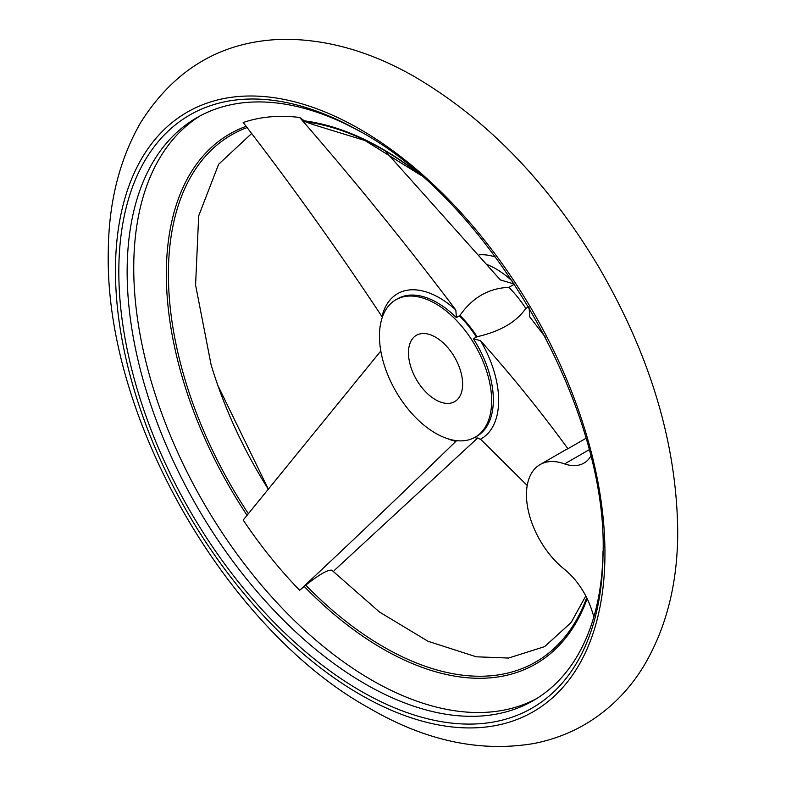 <?xml version="1.0" encoding="UTF-8"?>
<svg xmlns="http://www.w3.org/2000/svg" width="786" height="786" viewBox="0 0 786 786"><rect width="100%" height="100%" fill="white"/><g stroke="black" fill="none" stroke-linecap="round" stroke-linejoin="round"><path stroke-width="1.18" d="M593.843 616.922A83.542 48.231 -120 0 0 590.257 605.888A53.723 31.018 -120 0 0 564.603 569.428A65.651 37.905 -120 0 1 528.575 511.873A65.651 37.905 -120 0 1 540.061 464.595L566.431 449.376M200.175 115.837A336.526 194.299 -120 0 0 152.759 386.545A336.526 194.299 -120 0 0 371.709 680.087A336.526 194.299 -120 0 0 536.632 698.607M380.807 350.978L243.198 520.047A311.148 179.64 -120 0 0 299.672 590.296L305.734 585.148A304.3 175.691 -120 0 0 586.7 597.724M299.672 117.468A311.148 179.64 -120 0 0 243.198 122.518C291.439 184.946 337.685 249.643 381.947 316.591A83.748 48.349 -120 0 1 455.831 309.989C405.733 243.611 353.68 179.434 299.672 117.468L305.734 121.879L312.72 124.473L364.95 140.517L420.608 175.101M247.01 127.607A304.3 175.691 -120 0 0 248.415 513.749M251.51 133.63L218.616 164.284L198.671 215.914L195.586 285.043L211.031 364.488A304.683 175.907 -120 0 0 217.85 385.445A304.683 175.907 -120 0 0 268.468 489.472M385.405 151.226L500.358 279.934L514.427 284.1M459.938 315.402C472.514 297.521 488.823 288.177 508.856 287.352A79.327 45.804 -120 0 1 525.805 308.436C516.323 322.103 500.083 331.525 477.073 336.722A79.435 45.863 -120 0 0 459.938 315.402L456.391 317.642L455.831 309.989M508.856 287.352L514.447 284.129M474.538 437.537L480.501 439.187L527.21 485.483M566.431 449.366L567.934 448.727C541.19 412.041 512.04 376.022 480.501 340.672L473.339 338.727L477.073 336.722M529.086 307.64L529.784 316.945L545.513 337.371M495.612 257.101A79.327 45.804 -120 0 0 479.264 254.831M525.805 308.436L528.605 306.825M435.552 337.184A38.298 22.116 60 0 1 460.567 370.933A38.298 22.116 60 0 1 454.701 401.626A38.298 22.116 60 0 1 416.403 379.51A38.298 22.116 60 0 1 416.403 335.288A38.298 22.116 60 0 1 435.552 337.184M435.552 433.233A79.327 45.804 -120 0 0 475.216 437.163A79.327 45.804 -120 0 0 475.216 345.555A79.327 45.804 -120 0 0 395.879 299.751A79.327 45.804 -120 0 0 383.725 363.329A79.327 45.804 -120 0 0 435.552 433.233M420.353 174.875A304.3 175.691 -120 0 0 305.734 121.879M305.734 585.148C319.234 574.527 327.929 569.536 331.81 570.184L379.51 612.048L427.987 641.268L476.247 656.791L508.522 658.049L544.61 646.632L571.108 622.561L585.786 595.935M360.204 694.569A346.115 199.831 -120 0 0 572.159 393.029A346.115 199.831 -120 0 0 148.249 148.289A346.115 199.831 -120 0 0 360.204 694.569M360.823 131.93A336.526 194.299 -120 0 0 196.834 117.694A336.526 194.299 -120 0 0 145.253 387.351A336.526 194.299 -120 0 0 365.097 683.908A336.526 194.299 -120 0 0 533.36 700.572A336.526 194.299 -120 0 0 603.019 551.438M589.058 449.808L564.603 463.927A65.651 37.905 -120 0 0 540.061 464.595M585.914 438.352L567.934 448.727M564.603 463.927A53.723 31.018 -120 0 0 583.929 463.111A53.723 31.018 -120 0 0 590.257 457.088A83.542 48.231 -120 0 0 590.718 456.371M477.839 437.861L334.266 570.469M299.672 590.296C353.631 539.805 405.684 490.169 455.831 441.398L456.538 440.641M304.202 586.444A305.99 176.663 -120 0 0 382.713 648.804A305.99 176.663 -120 0 0 587.181 598.716M246.077 126.35A305.99 176.663 -120 0 0 247.099 515.341M417.867 172.733A305.99 176.663 -120 0 0 304.202 120.818M475.216 437.163L476.915 436.181A79.327 45.804 -120 0 0 473.339 338.727M480.501 439.187A83.748 48.349 -120 0 0 480.501 340.672M512.777 281.594A79.327 45.804 -120 0 0 487.507 264.735M476.365 336.978A79.327 45.804 -120 0 0 459.417 315.893M456.391 317.642A79.327 45.804 -120 0 0 397.588 298.768L395.879 299.751M358.711 130.722A342.382 197.679 -120 0 0 356.176 129.307A342.382 197.679 -120 0 0 118.833 274.51A342.382 197.679 -120 0 0 360.921 691.1A342.382 197.679 -120 0 0 602.98 556.773A342.382 197.679 -120 0 0 603.009 553.865M447.765 438.735A83.748 48.349 -120 0 0 455.831 441.398M217.85 385.445L268.488 489.452M369.194 708.088C229.718 631.433 104.597 421.07 108.272 251.736C108.674 202.503 119.482 159.43 140.694 122.537C174.856 68.47 222.487 40.725 283.579 39.3C326.819 39.113 370.216 51.424 413.77 76.242C486.013 118.381 547.469 181.615 598.126 265.963C650.494 355.557 677.031 444.493 677.728 532.77C677.542 583.733 666.263 628.093 643.891 665.85C628.643 690.894 608.718 710.583 584.116 724.908C568.386 733.888 551.526 740.107 533.527 743.566C479.745 752.526 424.971 740.697 369.194 708.088M602.98 556.773C609.347 407.531 488.627 198.426 356.176 129.307"/></g></svg>
